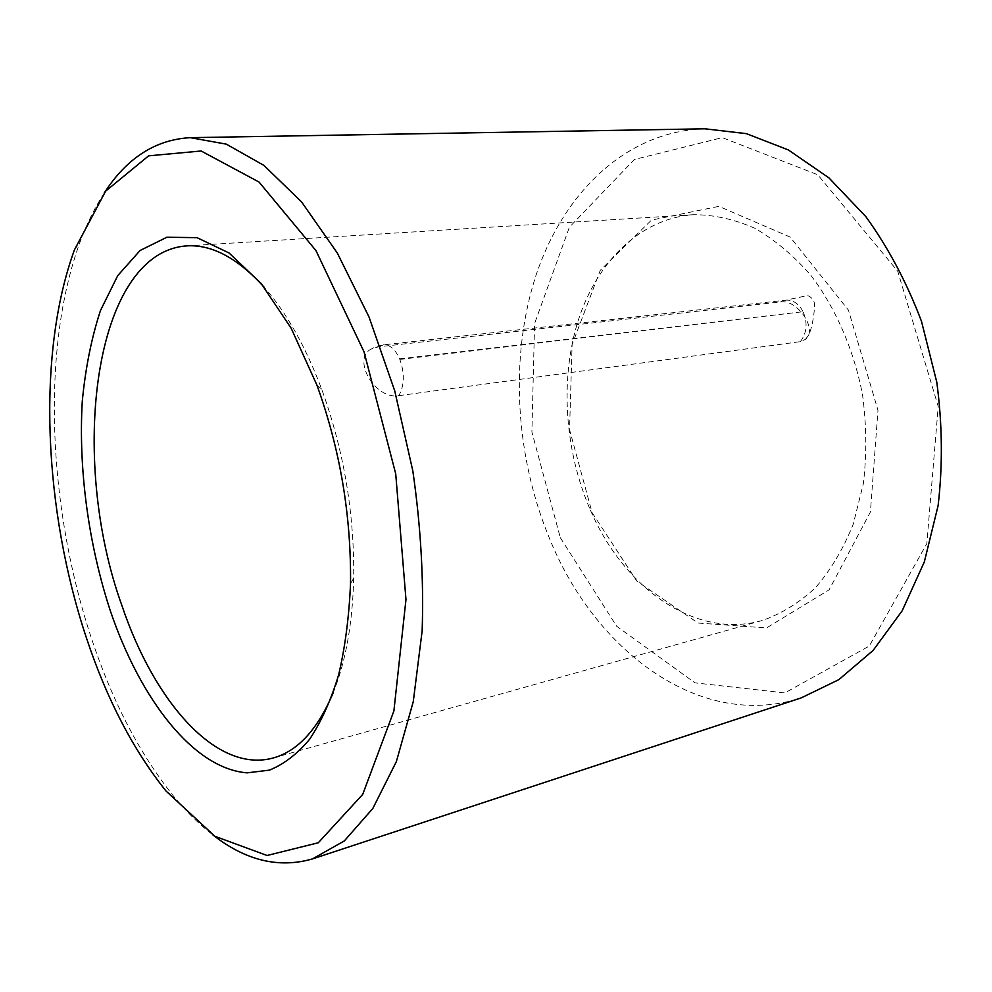 <?xml version="1.0" encoding="UTF-8"?>
<svg xmlns="http://www.w3.org/2000/svg" width="992" height="992" viewBox="0 0 992 992"><rect width="100%" height="100%" fill="white"/><g stroke="black" fill="none" stroke-linecap="round" stroke-linejoin="round"><path stroke-width="0.74" stroke-dasharray="4.96 3.72" d="M398.834 395.659L800.321 341.657L805.516 339.314C818.388 329.381 796.836 298.803 780.518 301.94L378.646 346.791L372.149 348.663C351.007 357.207 374.158 399.937 398.834 395.659C404.463 385.417 404.798 373.327 399.826 359.426L399.602 358.868C395.262 349.246 389.881 344.571 383.433 344.844L378.646 346.791M333.027 693.21C345.65 662.086 352.532 623.77 353.685 578.249C354.454 513.261 343.778 450.219 321.656 389.112C305.586 346.518 286.465 312.592 264.306 287.358M590.575 510.508C623.621 587.562 695.02 639.679 762.154 620.521C781.299 613.874 799.093 602.913 815.523 587.636C830.788 570.003 843.361 548.824 853.256 524.123L863.35 483.662C866.822 454.646 866.549 425.022 862.532 394.804C853.876 349.916 835.896 308.5 811.196 275.751C793.724 255.676 774.876 239.816 754.652 228.185C734.105 219.182 713.707 214.694 693.433 214.706C640.15 218.463 597.06 261.752 578.249 320.342C559.662 379.316 564.622 451.087 590.575 510.508M592.075 512.604L636.777 581.064L698.008 623.026L766.506 627.948L829.089 589.843L870.406 512.008L877.97 410.266L848.445 310.124L790.078 237.026L718.865 206.361L651.484 220.1L600.259 270.345L572.111 344.633L569.544 429.66L592.075 512.604M399.602 358.868L803.061 311.711L399.826 359.426M560.306 537.689L616.652 626.237L695.008 682.856L784.833 692.924L869.314 646.015L926.826 543.666L938.221 406.484L897.723 271.213L817.805 174.803L722.312 137.628L634.384 159.501L569.383 227.23L534.576 323.566L531.898 432.028L560.306 537.689M704.866 128.799C625.63 131.105 563.109 193.415 535.916 275.578C509.045 358.447 515.344 458.267 550.932 541.93C596.775 651.88 700.774 730.695 801.226 697.884M104.309 192.894C94.835 207.415 86.701 223.944 79.893 242.47C40.622 349.953 48.112 509.355 92.157 640.448C112.84 702.398 140.021 754.354 173.674 796.316C186.211 811.568 199.33 824.488 213.057 835.078M802.838 311.265C798.56 303.465 792.893 299.77 785.838 300.192L780.518 301.94M800.321 341.657C806.918 332.99 807.835 323.008 803.061 311.711M805.516 339.326L808.827 334.837C811.642 328.402 813.527 319.449 814.482 307.954C815.288 302.052 813.018 297.91 807.686 295.542L785.838 300.192L383.433 344.844C378.336 345.662 374.567 346.94 372.149 348.663M693.433 214.706L186.682 245.88M762.154 620.521L273.395 757.925M321.656 389.112L316.894 385.057M353.685 578.249L350.523 583.643M166.073 791.083L173.674 796.316M74.425 249.91L79.893 242.47"/><path stroke-width="1.49" d="M264.306 287.358C237.671 258.094 211.792 244.268 186.682 245.88C93.285 252.526 68.448 458.242 122.028 605.864C154.281 701.989 216.74 773.847 273.395 757.925C297.637 751.18 317.514 729.616 333.027 693.21M86.75 638.873C106.938 699.484 133.387 750.225 166.073 791.083L214.892 836.293L267.084 855.488L318.283 842.778L362.712 794.394L393.898 710.954L405.976 599.528L395.721 473.854L364.027 351.813L315.94 250.567L259.024 182.044L201.14 150.995L148.614 155.843L105.648 191.146L74.425 249.91C36.357 354.454 43.76 510.632 86.75 638.873M110.447 611.184C140.579 699.633 193.527 768.589 247.058 772.855L269.378 770.139C283.836 764.324 297.253 754.032 309.64 739.238C321.185 721.891 330.857 700.439 338.632 674.895C345.117 647.255 349.085 616.838 350.523 583.643C351.28 515.418 340.07 449.227 316.894 385.057L291.164 328.24L261.132 283.452L229.028 252.96L196.999 237.658L166.867 237.237L140.108 250.48L117.75 275.615L100.452 310.583C91.487 337.974 85.424 368.28 82.262 401.475C78.331 469.377 88.486 544.273 110.447 611.184M213.057 835.078C245.855 860.634 279 868.57 312.48 858.911L801.226 697.884L838.872 679.632L873.134 650.405L902.199 610.75L924.346 561.856L938.097 505.66C942.822 465.36 942.388 424.216 936.795 382.23L921.494 321.334C906.8 282.534 888.262 247.653 865.904 216.715L828.89 177.841L788.38 149.953L746.418 133.647L704.866 128.799L190.34 137.665C155.546 139.562 126.864 157.976 104.309 192.894M312.48 858.911L344.311 840.943L372.831 808.455L396.366 761.62L413.267 701.617L422.158 630.751C423.844 579.142 420.744 525.872 412.833 470.952L394.754 390.947L369.024 316.994L337.305 253.01L301.58 201.909L263.946 165.428L226.312 144.15L190.34 137.665"/></g></svg>
